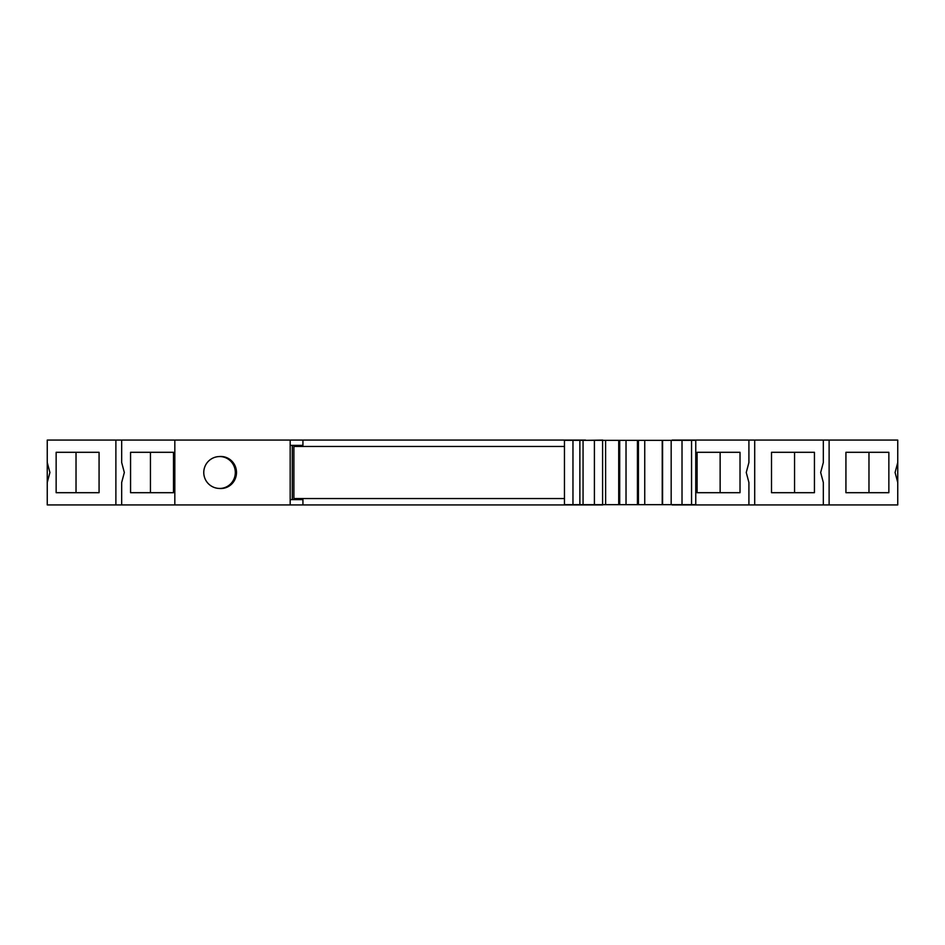 <?xml version="1.0" encoding="UTF-8"?>
<svg xmlns="http://www.w3.org/2000/svg" width="945" height="945" viewBox="0 0 945 945"><rect width="100%" height="100%" fill="white"/><g stroke="black" fill="none" stroke-linecap="round" stroke-linejoin="round"><path stroke-width="1.42" d="M644.738 440.346L644.738 504.665L662.575 504.665L662.575 440.346L564.46 440.346L564.46 504.665L572.965 504.665L572.965 440.346M644.738 504.665L605.639 504.665L605.603 440.346L605.639 504.665L572.965 504.665M637.438 504.665L637.438 440.346M602.733 504.665L672.167 504.665M672.167 440.346L602.733 440.346M672.167 440.075L695.756 440.075L695.756 504.925L672.167 504.925M602.733 440.075L585.581 440.346M302.932 504.925L302.932 499.61L290.174 499.61L290.174 504.925L602.733 504.925M290.174 504.925L47.25 504.925L47.25 462.495L49.908 472.5L47.25 482.505M695.756 440.075L897.75 440.075L897.75 482.505L895.092 472.5L897.75 462.495L897.75 504.925L695.756 504.925M564.46 498.547L293.895 498.547L293.895 446.465L564.46 446.465M682.018 440.346L682.018 504.665L671.174 504.665L671.174 440.346L695.756 440.346L695.756 504.665L691.551 504.665L691.551 440.346M682.018 504.665L691.551 504.665M671.174 440.346L662.575 440.346M302.932 445.39L302.932 440.075L290.174 440.075L290.174 445.39L302.932 445.39M218.496 488.4A15.947 15.604 -90 0 0 235.317 472.5A15.947 15.604 -90 0 0 218.496 456.6M671.174 504.665L662.575 504.665M695.756 440.346L695.756 504.665M583.065 504.665L583.065 440.346L583.065 504.665M292.3 499.61L292.3 445.39M290.174 499.61L290.174 445.39M626.027 440.346L626.027 504.665M218.708 456.589L219.594 456.518A16.03 15.687 90 0 1 236.498 472.5A16.03 15.687 90 0 1 219.594 488.482L218.708 488.411M662.232 440.346L662.232 504.665M618.715 504.665L618.715 440.346M174.825 504.925L174.825 440.075L290.174 440.075M585.581 440.075L302.932 440.075M121.669 504.925L121.669 482.505L124.327 472.5L121.669 462.495L121.669 440.075L47.25 440.075L47.25 462.495M130.564 452.301L130.564 492.699L173.49 492.699L173.49 452.301L130.564 452.301M174.825 440.075L121.669 440.075M173.49 452.301L150.444 452.301L150.444 492.699L173.49 492.699M115.881 504.925L115.881 440.075M56.145 452.301L56.145 492.699L99.071 492.699L99.071 452.301L56.145 452.301M99.071 492.699L76.025 492.699L76.025 452.301L99.071 452.301M823.331 504.925L823.331 482.505L820.673 472.5L823.331 462.495L823.331 440.075M888.855 492.699L888.855 452.301L845.929 452.301L845.929 492.699L888.855 492.699M829.119 440.075L829.119 504.925M845.929 452.301L868.975 452.301L868.975 492.699L845.929 492.699M814.436 492.699L814.436 452.301L771.51 452.301L771.51 492.699L814.436 492.699M754.701 440.075L754.701 504.925M771.51 452.301L794.556 452.301L794.556 492.699L771.51 492.699M748.912 504.925L748.912 482.505L746.255 472.5L748.912 462.495L748.912 440.075M740.018 492.699L740.018 452.301L697.091 452.301L697.091 492.699L740.018 492.699M697.091 452.301L720.137 452.301L720.137 492.699L697.091 492.699M579.876 504.665L579.876 440.346M638.43 504.665L638.43 440.346M594.405 440.346L594.405 504.665M619.707 504.665L619.707 440.346M602.603 504.665L602.603 440.346M219.712 456.553A15.947 15.947 0 0 0 203.766 472.5A15.947 15.947 0 0 0 219.712 488.447"/></g></svg>

